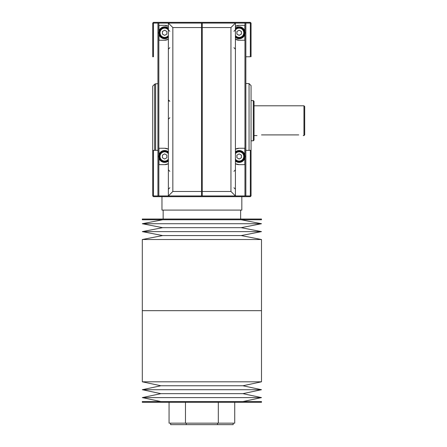 <?xml version="1.0" encoding="UTF-8"?>
<svg xmlns="http://www.w3.org/2000/svg" width="447" height="447" viewBox="0 0 447 447"><rect width="100%" height="100%" fill="white"/><g stroke="black" fill="none" stroke-linecap="round" stroke-linejoin="round"><path stroke-width="0.67" d="M201.893 402.3L261.495 402.3L261.495 401.557L142.297 401.557L142.297 402.3L201.893 402.3M160.87 401.557L142.297 397.606L261.495 397.606L242.917 401.557M142.297 397.606L160.87 393.656L242.917 393.656L261.495 397.606M160.87 393.656L142.297 389.711L261.495 389.711L242.917 393.656M142.297 389.711L160.87 385.761L242.917 385.761L261.495 389.711M201.893 381.811L261.495 381.811L261.495 310.665L201.893 310.665L261.495 310.665L261.495 239.519L142.297 239.519L142.297 310.665L201.893 310.665L142.297 310.665L142.297 381.811L201.893 381.811M218.309 402.3L218.309 423.158L234.725 423.158L234.725 402.3M185.477 402.3L185.477 423.158L218.309 423.158M169.061 402.3L169.061 423.158L185.477 423.158M186.259 423.158L186.259 424.65L233.172 424.65L233.172 423.158M170.62 423.158L170.62 424.65L186.259 424.65M217.533 423.158L217.533 424.65M241.827 196.68L241.827 210.09L161.965 210.09L161.965 196.68M201.893 219.03L142.297 219.03L142.297 219.773L261.495 219.773L261.495 219.03L201.893 219.03M241.184 219.773L261.495 223.723L142.297 223.723L162.607 219.773M261.495 223.723L241.184 227.674L162.607 227.674L142.297 223.723M241.184 227.674L261.495 231.619L142.297 231.619L162.607 227.674M261.495 231.619L241.184 235.569L162.607 235.569L142.297 231.619M158.836 31.458L158.836 23.093L153.472 23.093L153.472 56.769L152.723 56.78L152.723 23.093L153.097 22.724L153.472 23.093M158.836 23.093L201.524 23.093L201.524 195.937L168.368 195.937L168.368 23.093L172.838 27.563L201.524 27.563M157.942 23.093L157.942 195.937L168.368 195.937L172.838 191.467L172.838 27.563M250.32 195.937L250.32 150.343L251.063 150.343L251.063 195.937L250.694 196.306L250.32 195.937L202.267 195.937L202.267 23.093L201.524 23.093M245.85 195.937L245.85 23.093L235.418 23.093L235.418 195.937L230.948 191.467L230.948 27.563L235.418 23.093L202.267 23.093M239.145 40.23A7.448 7.448 0 0 1 235.418 39.23L239.145 40.23L244.816 40.23L244.816 34.615M244.816 30.944L244.816 25.328L239.145 25.328L235.418 26.328A7.448 7.448 0 0 1 239.145 25.328M236.368 164.161A8.197 8.197 0 0 1 235.418 163.747L239.145 164.647L244.816 164.647L244.816 158.283M244.816 154.617L244.816 148.253L239.145 148.253L235.418 149.153A8.197 8.197 0 0 1 239.145 148.253M164.647 25.328A7.448 7.448 0 0 1 168.368 26.328L164.647 25.328L158.976 25.328L158.976 30.944M164.647 40.23L168.368 39.23A7.448 7.448 0 0 1 164.647 40.23L158.976 40.23L158.976 34.615M167.424 148.739A8.197 8.197 0 0 1 168.368 149.153L164.647 148.253L158.976 148.253L158.976 154.617M164.647 164.647L168.368 163.747A8.197 8.197 0 0 1 164.647 164.647L158.976 164.647L158.976 158.283M164.647 148.253A8.197 8.197 0 0 1 167.15 148.65M239.145 164.647A8.197 8.197 0 0 1 236.636 164.25M168.368 159.182A4.621 4.621 0 0 1 161.551 159.881A4.621 4.621 0 0 1 161.551 153.019A4.621 4.621 0 0 1 168.368 153.718M164.647 153.869L162.412 155.159L162.412 157.741L164.647 159.031L166.882 157.741L166.882 155.159L164.647 153.869M168.368 160.099A5.213 5.213 0 0 1 160.97 160.149A5.213 5.213 0 0 1 160.97 152.751A5.213 5.213 0 0 1 168.368 152.801M168.368 160.713A5.66 5.66 0 0 1 160.551 160.361A5.66 5.66 0 0 1 160.551 152.539A5.66 5.66 0 0 1 168.368 152.187M168.368 161.104A5.962 5.962 0 0 1 160.277 160.507A5.962 5.962 0 0 1 160.277 152.393A5.962 5.962 0 0 1 168.368 151.796M235.418 153.718A4.621 4.621 0 0 1 243.766 156.45A4.621 4.621 0 0 1 235.418 159.182M239.145 153.869L236.91 155.159L236.91 157.741L239.145 159.031L241.38 157.741L241.38 155.159L239.145 153.869M235.418 152.801A5.213 5.213 0 0 1 244.358 156.45A5.213 5.213 0 0 1 235.418 160.099M235.418 152.187A5.66 5.66 0 0 1 244.805 156.45A5.66 5.66 0 0 1 235.418 160.713M235.418 151.796A5.962 5.962 0 0 1 245.107 156.45A5.962 5.962 0 0 1 235.418 161.104M168.368 35.509A4.621 4.621 0 0 1 161.551 36.207A4.621 4.621 0 0 1 161.551 29.351A4.621 4.621 0 0 1 168.368 30.05M164.647 30.2L162.412 31.491L162.412 34.073L164.647 35.363L166.882 34.073L166.882 31.491L164.647 30.2M168.368 36.431A5.213 5.213 0 0 1 160.97 36.481A5.213 5.213 0 0 1 160.97 29.077A5.213 5.213 0 0 1 168.368 29.128M168.368 37.045A5.66 5.66 0 0 1 160.551 36.693A5.66 5.66 0 0 1 160.551 28.865A5.66 5.66 0 0 1 168.368 28.519M168.368 37.431A5.962 5.962 0 0 1 160.277 36.838A5.962 5.962 0 0 1 160.277 28.725A5.962 5.962 0 0 1 168.368 28.127M235.418 30.05A4.621 4.621 0 0 1 243.766 32.782A4.621 4.621 0 0 1 235.418 35.509M239.145 30.2L236.91 31.491L236.91 34.073L239.145 35.363L241.38 34.073L241.38 31.491L239.145 30.2M235.418 29.128A5.213 5.213 0 0 1 244.358 32.782A5.213 5.213 0 0 1 235.418 36.431M235.418 28.519A5.66 5.66 0 0 1 244.805 32.782A5.66 5.66 0 0 1 235.418 37.045M235.418 28.127A5.962 5.962 0 0 1 245.107 32.782A5.962 5.962 0 0 1 235.418 37.431M303.96 105.788L304.703 106.537L304.703 134.843L303.96 135.592L303.96 105.788L254.047 105.788M298.747 134.905C304.508 135.653 304.508 135.653 298.747 134.905C304.508 135.653 304.508 135.653 298.747 134.905L261.495 134.905C255.729 135.653 255.729 135.653 261.495 134.905M250.694 196.306L250.32 196.68L153.472 196.68L152.723 195.937L152.723 150.343L157.942 150.343M157.942 195.937L153.472 195.937L153.472 150.343M202.267 195.937L201.524 195.937M245.85 150.343L250.32 150.343M250.32 56.769L245.85 56.78L250.32 56.769L250.32 23.093L245.85 23.093M152.723 56.78L153.472 56.769M250.32 23.093L250.694 22.724L250.32 22.35L153.472 22.35L153.097 22.724M153.472 195.937L153.097 196.306M251.063 56.769L251.063 23.093L250.694 22.724M251.063 150.343L251.063 85.6L249.057 83.595L245.85 83.483M249.057 150.343L249.057 83.595M157.942 127.395L157.942 113.985M157.942 82.695L157.942 69.285M152.723 150.343L152.723 86.12L154.628 84.22L154.628 150.343M253.298 100.575L254.047 101.318L254.047 140.062L253.298 140.805L253.298 100.575L251.063 100.575M172.838 191.467L201.524 191.467M230.948 27.563L202.267 27.563M230.948 191.467L202.267 191.467M244.956 195.937L244.956 157.774M244.956 155.126L244.956 34.106M244.956 31.458L244.956 23.093M158.836 195.937L158.836 157.774M158.836 155.126L158.836 34.106M155.629 150.343L155.629 83.785L157.942 83.706M242.917 385.761L261.495 381.811M160.87 385.761L142.297 381.811M163.155 210.09L163.155 219.03M240.637 210.09L240.637 219.03M162.607 235.569L142.297 239.519M241.184 235.569L261.495 239.519M169.86 187.74L168.368 189.232M169.86 171.352L168.368 169.86M169.86 47.678L168.368 49.17M169.86 31.29L168.368 29.798M233.932 187.74L235.418 189.232M233.932 171.352L235.418 169.86M233.932 47.678L235.418 49.17M233.932 31.29L235.418 29.798M168.938 101L168.368 99.832L169.86 101.318M169.86 117.712L168.368 119.198M303.96 135.592L303.217 135.592M257.025 135.592L254.047 135.592M155.629 83.785L154.628 84.22M253.298 140.805L251.063 140.805"/></g></svg>
